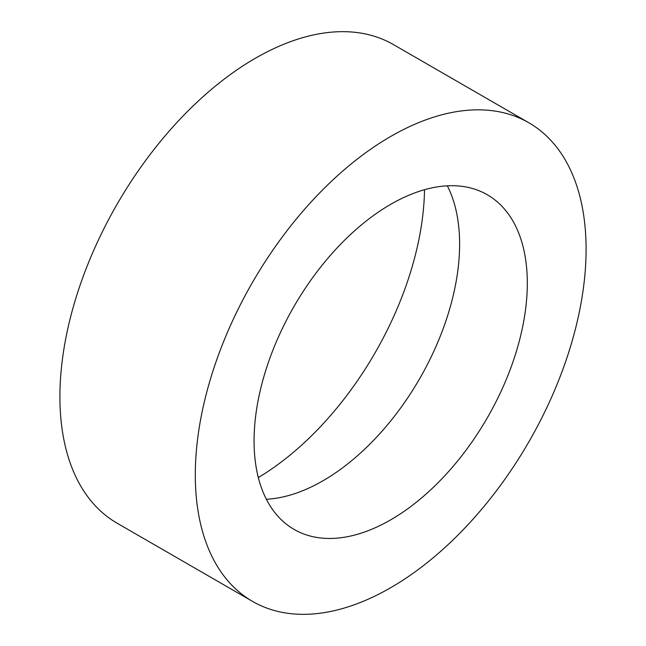 <?xml version="1.0" encoding="UTF-8"?>
<svg xmlns="http://www.w3.org/2000/svg" width="646" height="646" viewBox="0 0 646 646"><rect width="100%" height="100%" fill="white"/><g stroke="black" fill="none" stroke-linecap="round" stroke-linejoin="round"><path stroke-width="0.97" d="M528.856 122.78L393.471 44.606A276.327 159.538 120 0 0 255.307 58.293A276.327 159.538 120 0 0 74.783 301.795A276.327 159.538 120 0 0 117.144 523.22L252.529 601.394A276.327 159.538 120 0 0 390.693 587.707A276.327 159.538 120 0 0 571.217 344.205A276.327 159.538 120 0 0 528.856 122.78A276.327 159.538 120 0 0 390.693 136.459A276.327 159.538 120 0 0 210.176 379.961A276.327 159.538 120 0 0 252.529 601.394M390.693 519.844A193.211 111.548 120 0 0 516.913 349.583A193.211 111.548 120 0 0 487.302 194.761A193.211 111.548 120 0 0 390.693 204.33A193.211 111.548 120 0 0 264.472 374.583A193.211 111.548 120 0 0 294.091 529.413A193.211 111.548 120 0 0 390.693 519.844M266.37 499.261A193.211 111.548 120 0 0 323 480.753A193.211 111.548 120 0 0 447.331 185.822M258.327 477.564A239.335 138.179 120 0 0 424.519 189.714"/></g></svg>

